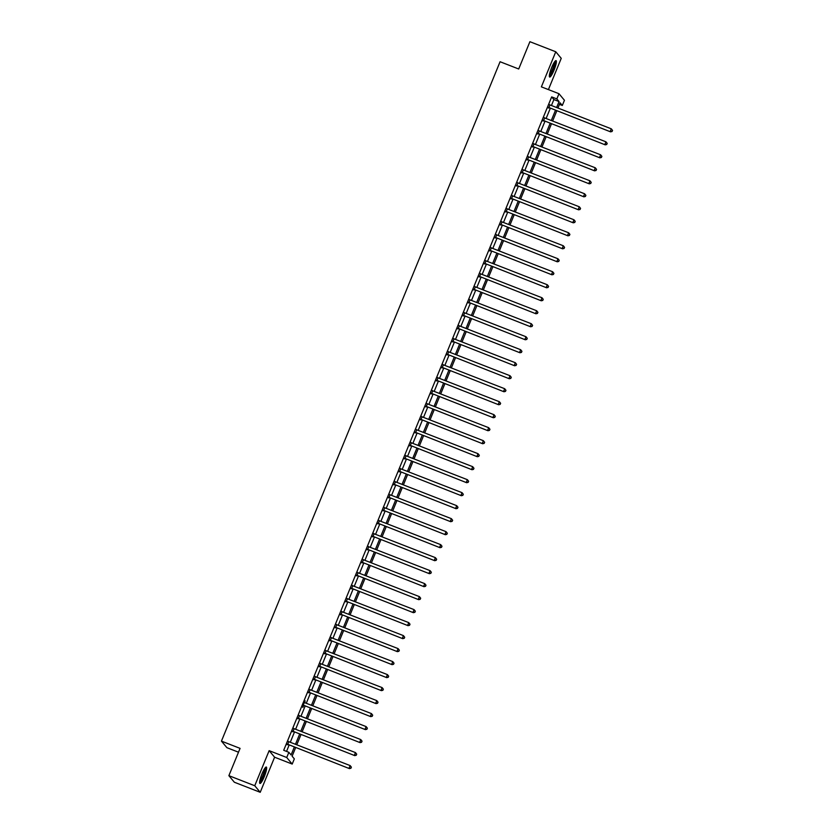 <?xml version="1.0" encoding="UTF-8"?>
<svg xmlns="http://www.w3.org/2000/svg" width="834" height="834" viewBox="0 0 834 834"><rect width="100%" height="100%" fill="white"/><g stroke="black" fill="none" stroke-linecap="round" stroke-linejoin="round"><path stroke-width="1.25" d="M264.284 776.631A8.809 1.585 111.3 0 0 266.327 767.04A8.809 1.585 111.3 0 0 261.98 773.858A8.809 1.585 111.3 0 0 259.937 783.449A8.809 1.585 111.3 0 0 264.284 776.631M554.005 70.212A8.809 1.585 111.3 0 0 556.049 60.621A8.809 1.585 111.3 0 0 551.701 67.45A8.809 1.585 111.3 0 0 549.658 77.041A8.809 1.585 111.3 0 0 554.005 70.212M295.622 747.66L292.119 756.209L294.329 758.867L292.202 764.069L286.729 757.501L288.866 752.299L291.087 754.968L294.287 747.149M274.605 757.209L269.142 750.652L254.745 785.743L228.881 775.662L234.344 782.229L260.218 792.3L274.605 757.209L292.202 764.069M238.503 752.195L226.911 747.681L221.437 741.124L500.077 61.737L518.706 68.993L529.903 41.7L555.767 51.771L541.381 86.861L558.978 93.71L564.441 100.278L562.314 105.47L560.094 102.811L557.946 108.045M548.418 89.603L561.24 58.338L555.767 51.771M559.458 104.365L562.314 105.47M254.745 785.743L260.218 792.3M551.441 105.511L553.88 99.559L551.67 96.9L283.696 750.287L288.866 752.299M286.542 751.403L289.117 745.127M290.284 742.27L294.444 732.137M295.611 729.281L299.771 719.137M300.949 716.281L305.098 706.148M306.276 703.291L310.436 693.148M311.603 690.291L315.763 680.158M316.93 677.302L321.09 667.158M322.268 664.302L326.417 654.169M327.595 651.312L331.755 641.169M332.922 638.312L337.082 628.179M338.25 625.323L342.409 615.179M343.587 612.323L347.736 602.19M348.914 599.323L353.074 589.19M354.242 586.333L358.401 576.2M359.569 573.333L363.728 563.2M364.906 560.344L369.055 550.2M370.233 547.344L374.393 537.211M375.561 534.354L379.72 524.211M380.888 521.354L385.047 511.221M386.225 508.365L390.375 498.221M391.553 495.365L395.712 485.232M396.88 482.375L401.039 472.232M402.207 469.375L406.367 459.242M407.534 456.386L411.694 446.242M412.872 443.386L417.031 433.253M418.199 430.396L422.358 420.253M423.526 417.396L427.686 407.263M428.853 404.407L433.013 394.263M434.191 391.407L438.34 381.274M439.518 378.407L443.678 368.274M444.845 365.417L449.005 355.274M450.172 352.417L454.332 342.284M455.51 339.428L459.659 329.284M460.837 326.428L464.997 316.294M466.164 313.438L470.324 303.295M471.491 300.438L475.651 290.305M476.829 287.449L480.978 277.305M482.156 274.449L486.316 264.315M487.483 261.459L491.643 251.315M492.811 248.459L496.97 238.326M498.148 235.469L502.297 225.326M503.475 222.47L507.635 212.336M508.803 209.48L512.962 199.336M514.13 196.48L518.289 186.347M519.467 183.48L523.616 173.347M524.794 170.49L528.954 160.347M530.122 157.49L534.281 147.357M535.449 144.501L539.608 134.357M540.776 131.501L544.936 121.368M546.114 118.511L550.273 108.368M549.971 104.938L548.741 107.93M544.216 117.625L544.321 117.73A1.126 1.105 -39.8 0 0 544.675 117.948L543.414 120.92M539.306 130.928L538.086 133.92M533.979 143.928L532.749 146.909M528.652 156.917L527.422 159.909M522.897 169.604L523.001 169.709A1.126 1.105 -39.8 0 0 523.356 169.928L522.094 172.899M517.987 182.907L516.767 185.899M512.66 195.907L511.43 198.888M507.333 208.896L506.102 211.888M501.578 221.583L501.682 221.688A1.126 1.105 -39.8 0 0 502.037 221.917L500.775 224.878M496.668 234.886L495.448 237.878M491.341 247.886L490.111 250.867M486.013 260.886L484.783 263.867M480.676 273.875L479.456 276.867M475.349 286.875L474.129 289.857M470.022 299.865L468.802 302.857M464.694 312.865L463.464 315.846M459.367 325.854L458.137 328.846M454.03 338.854L452.81 341.836M448.702 351.844L447.483 354.836M443.375 364.844L442.145 367.825M438.048 377.833L436.818 380.825M432.71 390.833L431.491 393.815M427.383 403.823L426.164 406.815M422.056 416.823L420.826 419.804M416.729 429.812L415.499 432.804M411.391 442.812L410.172 445.794M406.064 455.812L404.844 458.794M400.737 468.802L399.507 471.783M395.41 481.802L394.18 484.783M390.072 494.791L388.853 497.783M384.745 507.791L383.525 510.773M379.418 520.781L378.188 523.773M374.091 533.781L372.861 536.762M368.753 546.77L367.533 549.762M363.426 559.77L362.206 562.752M358.099 572.76L356.869 575.752M352.772 585.76L351.541 588.741M347.434 598.749L346.214 601.741M342.107 611.749L340.887 614.731M336.78 624.739L335.56 627.731M331.452 637.739L330.222 640.721M325.698 650.426L325.802 650.52A1.126 1.105 -39.8 0 0 326.167 650.749L324.895 653.72M320.788 663.728L319.568 666.71M315.461 676.728L314.241 679.71M310.133 689.718L308.903 692.71M304.806 702.718L305.067 700.706L302.513 706.951L302.888 707.388L303.576 705.7M299.469 715.708L298.249 718.699M294.141 728.707L292.922 731.689M288.814 741.697L287.584 744.689M269.142 750.652L286.729 757.501M551.67 96.9L556.841 98.912L558.978 93.71M228.881 775.662L240.067 748.369L221.437 741.124M556.778 110.901L552.619 121.045M551.441 123.901L547.292 134.034M546.114 136.891L541.954 147.034M540.786 149.891L536.627 160.024M535.459 162.88L531.3 173.024M530.122 175.88L525.973 186.013M524.794 188.88L520.635 199.013M519.467 201.87L515.308 212.013M514.14 214.87L509.981 225.003M508.803 227.859L504.653 238.003M503.475 240.859L499.316 250.992M498.148 253.849L493.989 263.992M492.821 266.849L488.661 276.982M487.483 279.838L483.334 289.982M482.156 292.838L477.997 302.971M476.829 305.828L472.669 315.971M471.502 318.828L467.342 328.961M466.175 331.817L462.015 341.961M460.837 344.817L456.678 354.95M455.51 357.807L451.35 367.95M450.183 370.807L446.023 380.94M444.856 383.807L440.696 393.94M439.518 396.796L435.358 406.94M434.191 409.796L430.031 419.929M428.864 422.786L424.704 432.929M423.536 435.786L419.377 445.919M418.199 448.775L414.05 458.919M412.872 461.775L408.712 471.908M407.545 474.765L403.385 484.908M402.217 487.765L398.058 497.898M396.88 500.754L392.731 510.898M391.553 513.754L387.393 523.888M386.225 526.744L382.066 536.888M380.898 539.744L376.739 549.877M375.561 552.734L371.411 562.877M370.233 565.733L366.074 575.867M364.906 578.733L360.747 588.867M359.579 591.723L355.42 601.856M354.242 604.723L350.092 614.856M348.914 617.713L344.755 627.856M343.587 630.712L339.428 640.846M338.26 643.702L334.1 653.846M332.922 656.702L328.773 666.835M327.595 669.692L323.436 679.835M322.268 682.692L318.108 692.825M316.941 695.681L312.781 705.825M311.614 708.681L307.454 718.814M306.276 721.671L302.117 731.814M300.949 734.671L296.789 744.804M556.612 107.534L559.061 101.571L556.841 98.912M295.465 744.293L299.614 734.149M300.793 731.293L304.952 721.16M306.12 718.303L310.279 708.16M311.447 705.303L315.606 695.17M316.774 692.303L320.934 682.17M322.112 679.314L326.271 669.181M327.439 666.314L331.598 656.181M332.766 653.324L336.926 643.181M338.093 640.324L342.253 630.191M343.431 627.335L347.59 617.191M348.758 614.335L352.918 604.202M354.085 601.345L358.245 591.202M359.412 588.345L363.572 578.212M364.75 575.356L368.899 565.212M370.077 562.356L374.237 552.223M375.404 549.366L379.564 539.223M380.731 536.366L384.891 526.233M386.069 523.377L390.218 513.233M391.396 510.377L395.556 500.244M396.723 497.387L400.883 487.244M402.051 484.387L406.21 474.254M407.388 471.387L411.537 461.254M412.715 458.398L416.875 448.254M418.043 445.398L422.202 435.265M423.37 432.408L427.529 422.265M428.707 419.408L432.856 409.275M434.034 406.419L438.194 396.275M439.362 393.419L443.521 383.286M444.689 380.429L448.848 370.286M450.016 367.429L454.176 357.296M455.354 354.44L459.513 344.296M460.681 341.44L464.84 331.307M466.008 328.45L470.168 318.307M471.335 315.45L475.495 305.317M476.673 302.461L480.832 292.317M482 289.461L486.159 279.327M487.327 276.461L491.487 266.327M492.654 263.471L496.814 253.327M497.992 250.471L502.141 240.338M503.319 237.482L507.479 227.338M508.646 224.482L512.806 214.348M513.973 211.492L518.133 201.348M519.311 198.492L523.46 188.359M524.638 185.502L528.798 175.359M529.965 172.502L534.125 162.369M535.292 159.513L539.452 149.369M540.63 146.513L544.779 136.38M545.957 133.523L550.117 123.38M551.284 120.523L555.444 110.39M553.88 99.559L559.061 101.571M548.939 107.555L610.582 131.855L548.939 107.555A1.126 1.105 -39.8 0 0 548.522 107.482L548.376 107.482M611.979 131.292L610.207 131.418L611.27 128.811L612.563 130.427L611.979 131.292L612.563 130.427M549.543 104.625L549.648 104.73A1.126 1.105 -39.8 0 0 550.013 104.959L611.27 128.811L612.406 130.25M549.314 108.003A1.126 1.105 -39.8 0 0 548.897 107.92L548.188 107.93M610.582 131.855L612.135 131.47M543.612 120.555L605.244 144.855L543.612 120.555A1.126 1.105 -39.8 0 0 543.195 120.471L543.038 120.482M606.652 144.282L604.879 144.407L605.943 141.811L607.225 143.427L606.652 144.282L607.225 143.427M544.675 117.948L605.943 141.811L607.079 143.25M543.987 120.993A1.126 1.105 -39.8 0 0 543.57 120.92L542.861 120.93M605.244 144.855L606.798 144.459M538.284 133.544L599.917 157.845L538.284 133.544A1.126 1.105 -39.8 0 0 537.867 133.471L537.711 133.471M601.324 157.282L599.552 157.407L600.616 154.801L601.898 156.417L601.324 157.282L601.898 156.417M538.889 130.615L538.993 130.719A1.126 1.105 -39.8 0 0 539.348 130.948L600.616 154.801L601.752 156.239M538.649 133.993A1.126 1.105 -39.8 0 0 538.232 133.909L537.523 133.92M599.917 157.845L601.47 157.459M532.957 146.544L594.59 170.845L532.957 146.544A1.126 1.105 -39.8 0 0 532.54 146.461L532.384 146.471M595.997 170.272L594.215 170.397L595.288 167.801L596.571 169.417L595.997 170.272L596.571 169.417M533.552 143.615L533.666 143.719A1.126 1.105 -39.8 0 0 534.021 143.938L595.288 167.801L596.425 169.239M533.322 146.982A1.126 1.105 -39.8 0 0 532.905 146.909L532.196 146.92M594.59 170.845L596.143 170.449M527.62 159.534L589.263 183.834L527.62 159.534A1.126 1.105 -39.8 0 0 527.203 159.461L527.057 159.461M590.67 183.272L588.887 183.397L589.951 180.79L591.243 182.406L590.67 183.272L591.243 182.406M528.224 156.604L528.339 156.709A1.126 1.105 -39.8 0 0 528.693 156.938L589.951 180.79L591.087 182.229M527.995 159.982A1.126 1.105 -39.8 0 0 527.578 159.909L526.869 159.909M589.263 183.834L590.816 183.449M554.871 61.455A7.621 1.366 -68.7 0 1 555.017 63.03A7.621 1.366 -68.7 0 1 552.494 70.942A7.621 1.366 -68.7 0 1 549.356 75.623M549.47 74.674A7.058 1.272 111.3 0 0 552.306 69.722A7.058 1.272 111.3 0 0 554.276 63.238A7.058 1.272 111.3 0 0 554.318 62.237M549.366 76.509A8.747 1.574 111.3 0 0 552.921 70.483A8.747 1.574 111.3 0 0 555.465 62.216A8.747 1.574 111.3 0 0 555.486 60.809M265.149 767.864A7.621 1.366 -68.7 0 1 263.304 776.12A7.621 1.366 -68.7 0 1 259.635 782.042M259.749 781.093A7.058 1.272 111.3 0 0 262.71 775.829A7.058 1.272 111.3 0 0 264.597 768.646M259.645 782.928A8.747 1.574 111.3 0 0 263.45 776.298A8.747 1.574 111.3 0 0 265.765 767.228M522.293 172.534L583.925 196.834L522.293 172.534A1.126 1.105 -39.8 0 0 521.875 172.461L521.719 172.461M585.332 196.261L583.56 196.386L584.624 193.79L585.906 195.406L585.332 196.261L585.906 195.406M523.356 169.928L584.624 193.79L585.76 195.229M522.668 172.972A1.126 1.105 -39.8 0 0 522.251 172.899L521.542 172.909M583.925 196.834L585.478 196.438M516.965 185.523L578.598 209.824L516.965 185.523A1.126 1.105 -39.8 0 0 516.548 185.45L516.392 185.45M580.005 209.261L578.233 209.386L579.296 206.78L580.579 208.396L580.005 209.261L580.579 208.396M517.57 182.594L517.674 182.698A1.126 1.105 -39.8 0 0 518.029 182.927L579.296 206.78L580.433 208.219M517.33 185.972A1.126 1.105 -39.8 0 0 516.913 185.899L516.215 185.899M578.598 209.824L580.151 209.438M511.638 198.523L573.271 222.824L511.638 198.523A1.126 1.105 -39.8 0 0 511.221 198.45L511.065 198.45M574.678 222.251L572.895 222.376L573.969 219.78L575.251 221.396L574.678 222.251L575.251 221.396M512.232 195.594L512.347 195.698A1.126 1.105 -39.8 0 0 512.702 195.927L573.969 219.78L575.106 221.218M512.003 198.961A1.126 1.105 -39.8 0 0 511.586 198.888L510.877 198.899M573.271 222.824L574.824 222.428M506.301 211.513L567.944 235.813L506.301 211.513A1.126 1.105 -39.8 0 0 505.884 211.44L505.738 211.44M569.351 235.251L567.568 235.376L568.632 232.769L569.924 234.385L569.351 235.251L569.924 234.385M506.905 208.583L507.02 208.688A1.126 1.105 -39.8 0 0 507.374 208.917L568.632 232.769L569.768 234.208M506.676 211.961A1.126 1.105 -39.8 0 0 506.259 211.888L505.55 211.899M567.944 235.813L569.497 235.428M500.973 224.513L562.606 248.813L500.973 224.513A1.126 1.105 -39.8 0 0 500.556 224.44L500.41 224.44M564.013 248.251L562.241 248.365L563.304 245.769L564.587 247.385L564.013 248.251L564.587 247.385M502.037 221.917L563.304 245.769L564.441 247.208M501.349 224.951A1.126 1.105 -39.8 0 0 500.932 224.878L500.223 224.888M562.606 248.813L564.159 248.428M495.646 237.502L557.279 261.803L495.646 237.502A1.126 1.105 -39.8 0 0 495.229 237.429L495.073 237.429M558.686 261.24L556.914 261.365L557.977 258.769L559.26 260.375L558.686 261.24L559.26 260.375M496.251 234.573L496.355 234.677A1.126 1.105 -39.8 0 0 496.71 234.907L557.977 258.769L559.114 260.198M496.011 237.951A1.126 1.105 -39.8 0 0 495.594 237.878L494.896 237.888M557.279 261.803L558.832 261.417M490.319 250.502L551.952 274.803L490.319 250.502A1.126 1.105 -39.8 0 0 489.902 250.429L489.746 250.429M553.359 274.24L551.576 274.355L552.65 271.759L553.932 273.375L553.359 274.24L553.932 273.375M490.913 247.573L491.028 247.677A1.126 1.105 -39.8 0 0 491.382 247.906L552.65 271.759L553.786 273.198M490.684 250.94A1.126 1.105 -39.8 0 0 490.267 250.867L489.558 250.878M551.952 274.803L553.505 274.417M484.981 263.492L546.624 287.793L484.981 263.492A1.126 1.105 -39.8 0 0 484.564 263.419L484.418 263.419M548.032 287.23L546.249 287.355L547.312 284.759L548.605 286.364L548.032 287.23L548.605 286.364M485.586 260.573L485.701 260.677A1.126 1.105 -39.8 0 0 486.055 260.896L547.312 284.759L548.449 286.187M485.357 263.94A1.126 1.105 -39.8 0 0 484.94 263.867L484.231 263.878M546.624 287.793L548.178 287.407M479.654 276.492L541.287 300.793L479.654 276.492A1.126 1.105 -39.8 0 0 479.237 276.419L479.091 276.419M542.694 300.23L540.922 300.344L541.985 297.748L543.268 299.364L542.694 300.23L543.268 299.364M480.259 273.562L480.363 273.667A1.126 1.105 -39.8 0 0 480.718 273.896L541.985 297.748L543.122 299.187M480.03 276.94A1.126 1.105 -39.8 0 0 479.613 276.857L478.904 276.867M541.287 300.793L542.851 300.407M474.327 289.492L535.96 313.782L474.327 289.492A1.126 1.105 -39.8 0 0 473.91 289.408L473.754 289.419M537.367 313.219L535.595 313.344L536.658 310.748L537.94 312.354L537.367 313.219L537.94 312.354M474.932 286.562L475.036 286.667A1.126 1.105 -39.8 0 0 475.39 286.886L536.658 310.748L537.794 312.177M474.692 289.93A1.126 1.105 -39.8 0 0 474.275 289.857L473.576 289.867M535.96 313.782L537.513 313.396M469 302.481L530.632 326.782L469 302.481A1.126 1.105 -39.8 0 0 468.583 302.408L468.427 302.408M532.04 326.219L530.268 326.334L531.331 323.738L532.613 325.354L532.04 326.219L532.613 325.354M469.594 299.552L469.709 299.656A1.126 1.105 -39.8 0 0 470.063 299.886L531.331 323.738L532.467 325.177M469.365 302.93A1.126 1.105 -39.8 0 0 468.948 302.846L468.239 302.857M530.632 326.782L532.186 326.396M463.673 315.481L525.305 339.782L463.673 315.481A1.126 1.105 -39.8 0 0 463.245 315.398L463.099 315.408M526.713 339.209L524.93 339.334L526.004 336.738L527.286 338.354L526.713 339.209L527.286 338.354M464.267 312.552L464.382 312.656A1.126 1.105 -39.8 0 0 464.736 312.875L526.004 336.738L527.14 338.177M464.038 315.919A1.126 1.105 -39.8 0 0 463.621 315.846L462.912 315.857M525.305 339.782L526.859 339.386M458.335 328.471L519.968 352.772L458.335 328.471A1.126 1.105 -39.8 0 0 457.918 328.398L457.772 328.398M521.375 352.209L519.603 352.334L520.666 349.727L521.948 351.343L521.375 352.209L521.948 351.343M458.94 325.541L459.044 325.646A1.126 1.105 -39.8 0 0 459.409 325.875L520.666 349.727L521.803 351.166M458.71 328.919A1.126 1.105 -39.8 0 0 458.293 328.836L457.585 328.846M519.968 352.772L521.531 352.386M453.008 341.471L514.641 365.772L453.008 341.471A1.126 1.105 -39.8 0 0 452.591 341.387L452.435 341.398M516.048 365.198L514.276 365.323L515.339 362.727L516.621 364.343L516.048 365.198L516.621 364.343M453.613 338.541L453.717 338.646A1.126 1.105 -39.8 0 0 454.071 338.865L515.339 362.727L516.475 364.166M453.373 341.909A1.126 1.105 -39.8 0 0 452.956 341.836L452.257 341.846M514.641 365.772L516.194 365.375M447.681 354.46L509.313 378.761L447.681 354.46A1.126 1.105 -39.8 0 0 447.264 354.387L447.107 354.387M510.721 378.198L508.948 378.323L510.012 375.717L511.294 377.333L510.721 378.198L511.294 377.333M448.275 351.531L448.39 351.635A1.126 1.105 -39.8 0 0 448.744 351.865L510.012 375.717L511.148 377.156M448.046 354.909A1.126 1.105 -39.8 0 0 447.629 354.836L446.92 354.836M509.313 378.761L510.867 378.375M442.354 367.46L503.986 391.761L442.354 367.46A1.126 1.105 -39.8 0 0 441.937 367.387L441.78 367.387M505.394 391.188L503.611 391.313L504.685 388.717L505.967 390.333L505.394 391.188L505.967 390.333M442.948 364.531L443.062 364.635A1.126 1.105 -39.8 0 0 443.417 364.854L504.685 388.717L505.821 390.156M442.718 367.898A1.126 1.105 -39.8 0 0 442.301 367.825L441.593 367.836M503.986 391.761L505.54 391.365M437.016 380.45L498.659 404.751L437.016 380.45A1.126 1.105 -39.8 0 0 436.599 380.377L436.453 380.377M500.056 404.188L498.284 404.313L499.347 401.707L500.64 403.322L500.056 404.188L500.64 403.322M437.621 377.521L437.725 377.625A1.126 1.105 -39.8 0 0 438.09 377.854L499.347 401.707L500.483 403.145M437.391 380.898A1.126 1.105 -39.8 0 0 436.974 380.825L436.265 380.825M498.659 404.751L500.212 404.365M431.689 393.45L493.321 417.751L431.689 393.45A1.126 1.105 -39.8 0 0 431.272 393.377L431.115 393.377M494.729 417.177L492.957 417.302L494.02 414.707L495.302 416.322L494.729 417.177L495.302 416.322M432.293 390.521L432.398 390.625A1.126 1.105 -39.8 0 0 432.752 390.844L494.02 414.707L495.156 416.145M432.064 393.888A1.126 1.105 -39.8 0 0 431.637 393.815L430.938 393.825M493.321 417.751L494.875 417.354M426.362 406.439L487.994 430.74L426.362 406.439A1.126 1.105 -39.8 0 0 425.945 406.367L425.788 406.367M489.402 430.177L487.629 430.302L488.693 427.696L489.975 429.312L489.402 430.177L489.975 429.312M426.956 403.51L427.071 403.614A1.126 1.105 -39.8 0 0 427.425 403.844L488.693 427.696L489.829 429.135M426.727 406.888A1.126 1.105 -39.8 0 0 426.31 406.815L425.601 406.825M487.994 430.74L489.548 430.354M421.034 419.439L482.667 443.74L421.034 419.439A1.126 1.105 -39.8 0 0 420.617 419.366L420.461 419.366M484.074 443.177L482.292 443.292L483.366 440.696L484.648 442.312L484.074 443.177L484.648 442.312M421.629 416.51L421.743 416.614A1.126 1.105 -39.8 0 0 422.098 416.844L483.366 440.696L484.502 442.135M421.399 419.877A1.126 1.105 -39.8 0 0 420.982 419.804L420.273 419.815M482.667 443.74L484.22 443.354M415.697 432.429L477.34 456.73L415.697 432.429A1.126 1.105 -39.8 0 0 415.28 432.356L415.134 432.356M478.737 456.167L476.965 456.292L478.028 453.696L479.321 455.301L478.737 456.167L479.321 455.301M416.302 429.5L416.406 429.604A1.126 1.105 -39.8 0 0 416.771 429.833L478.028 453.696L479.164 455.124M416.072 432.877A1.126 1.105 -39.8 0 0 415.655 432.804L414.946 432.815M477.34 456.73L478.893 456.344M410.37 445.429L472.002 469.73L410.37 445.429A1.126 1.105 -39.8 0 0 409.953 445.356L409.796 445.356M473.41 469.167L471.637 469.281L472.701 466.686L473.983 468.301L473.41 469.167L473.983 468.301M410.974 442.5L411.079 442.604A1.126 1.105 -39.8 0 0 411.433 442.833L472.701 466.686L473.837 468.124M410.745 445.867A1.126 1.105 -39.8 0 0 410.328 445.794L409.619 445.804M472.002 469.73L473.556 469.344M405.043 458.419L466.675 482.719L405.043 458.419A1.126 1.105 -39.8 0 0 404.626 458.346L404.469 458.346M468.082 482.156L466.31 482.281L467.374 479.686L468.656 481.291L468.082 482.156L468.656 481.291M405.647 455.5L405.751 455.604A1.126 1.105 -39.8 0 0 406.106 455.823L467.374 479.686L468.51 481.114M405.407 458.867A1.126 1.105 -39.8 0 0 404.99 458.794L404.281 458.804M466.675 482.719L468.228 482.333M399.715 471.418L461.348 495.719L399.715 471.418A1.126 1.105 -39.8 0 0 399.298 471.346L399.142 471.346M462.755 495.156L460.973 495.271L462.046 492.675L463.329 494.291L462.755 495.156L463.329 494.291M400.31 468.489L400.424 468.593A1.126 1.105 -39.8 0 0 400.779 468.823L462.046 492.675L463.183 494.114M400.08 471.867A1.126 1.105 -39.8 0 0 399.663 471.783L398.954 471.794M461.348 495.719L462.901 495.333M394.378 484.418L456.021 508.709L394.378 484.418A1.126 1.105 -39.8 0 0 393.961 484.335L393.815 484.335M457.428 508.146L455.645 508.271L456.709 505.675L458.002 507.281L457.428 508.146L458.002 507.281M394.982 481.489L395.097 481.593A1.126 1.105 -39.8 0 0 395.452 481.812L456.709 505.675L457.845 507.103M394.753 484.856A1.126 1.105 -39.8 0 0 394.336 484.783L393.627 484.794M456.021 508.709L457.574 508.323M389.051 497.408L450.683 521.709L389.051 497.408A1.126 1.105 -39.8 0 0 388.634 497.335L388.477 497.335M452.091 521.146L450.318 521.26L451.382 518.665L452.664 520.28L452.091 521.146L452.664 520.28M389.655 494.479L389.759 494.583A1.126 1.105 -39.8 0 0 390.114 494.812L451.382 518.665L452.518 520.103M389.426 497.856A1.126 1.105 -39.8 0 0 389.009 497.773L388.3 497.783M450.683 521.709L452.236 521.323M383.723 510.408L445.356 534.709L383.723 510.408A1.126 1.105 -39.8 0 0 383.306 510.325L383.15 510.335M446.763 534.135L444.991 534.26L446.054 531.665L447.337 533.28L446.763 534.135L447.337 533.28M384.328 507.479L384.432 507.583A1.126 1.105 -39.8 0 0 384.787 507.802L446.054 531.665L447.191 533.103M384.088 510.846A1.126 1.105 -39.8 0 0 383.671 510.773L382.973 510.783M445.356 534.709L446.909 534.313M378.396 523.398L440.029 547.698L378.396 523.398A1.126 1.105 -39.8 0 0 377.979 523.325L377.823 523.325M441.436 547.135L439.654 547.26L440.727 544.654L442.01 546.27L441.436 547.135L442.01 546.27M378.99 520.468L379.105 520.572A1.126 1.105 -39.8 0 0 379.46 520.802L440.727 544.654L441.864 546.093M378.761 523.846A1.126 1.105 -39.8 0 0 378.344 523.762L377.635 523.773M440.029 547.698L441.582 547.312M373.059 536.398L434.702 560.698L373.059 536.398A1.126 1.105 -39.8 0 0 372.642 536.314L372.496 536.325M436.109 560.125L434.326 560.25L435.39 557.654L436.682 559.27L436.109 560.125L436.682 559.27M373.663 533.468L373.778 533.572A1.126 1.105 -39.8 0 0 374.132 533.791L435.39 557.654L436.526 559.093M373.434 536.835A1.126 1.105 -39.8 0 0 373.017 536.762L372.308 536.773M434.702 560.698L436.255 560.302M367.731 549.387L429.364 573.688L367.731 549.387A1.126 1.105 -39.8 0 0 367.314 549.314L367.168 549.314M430.771 573.125L428.999 573.25L430.063 570.644L431.345 572.26L430.771 573.125L431.345 572.26M368.336 546.458L368.44 546.562A1.126 1.105 -39.8 0 0 368.795 546.791L430.063 570.644L431.199 572.082M368.107 549.835A1.126 1.105 -39.8 0 0 367.69 549.752L366.981 549.762M429.364 573.688L430.917 573.302M362.404 562.387L424.037 586.688L362.404 562.387A1.126 1.105 -39.8 0 0 361.987 562.304L361.831 562.314M425.444 586.114L423.672 586.239L424.735 583.644L426.018 585.26L425.444 586.114L426.018 585.26M363.009 559.458L363.113 559.562A1.126 1.105 -39.8 0 0 363.468 559.781L424.735 583.644L425.872 585.082M362.769 562.825A1.126 1.105 -39.8 0 0 362.352 562.752L361.654 562.762M424.037 586.688L425.59 586.292M357.077 575.377L418.71 599.677L357.077 575.377A1.126 1.105 -39.8 0 0 356.66 575.304L356.504 575.304M420.117 599.114L418.334 599.239L419.408 596.633L420.69 598.249L420.117 599.114L420.69 598.249M357.671 572.447L357.786 572.551A1.126 1.105 -39.8 0 0 358.14 572.781L419.408 596.633L420.544 598.072M357.442 575.825A1.126 1.105 -39.8 0 0 357.025 575.752L356.316 575.752M418.71 599.677L420.263 599.292M351.739 588.377L413.383 612.677L351.739 588.377A1.126 1.105 -39.8 0 0 351.322 588.304L351.177 588.304M414.79 612.104L413.007 612.229L414.071 609.633L415.363 611.249L414.79 612.104L415.363 611.249M352.344 585.447L352.459 585.551A1.126 1.105 -39.8 0 0 352.813 585.77L414.071 609.633L415.207 611.072M352.115 588.814A1.126 1.105 -39.8 0 0 351.698 588.741L350.989 588.752M413.383 612.677L414.936 612.281M346.412 601.366L408.045 625.667L346.412 601.366A1.126 1.105 -39.8 0 0 345.995 601.293L345.849 601.293M409.452 625.104L407.68 625.229L408.743 622.623L410.026 624.239L409.452 625.104L410.026 624.239M347.017 598.437L347.121 598.541A1.126 1.105 -39.8 0 0 347.476 598.77L408.743 622.623L409.88 624.061M346.788 601.814A1.126 1.105 -39.8 0 0 346.371 601.741L345.662 601.741M408.045 625.667L409.609 625.281M341.085 614.366L402.718 638.667L341.085 614.366A1.126 1.105 -39.8 0 0 340.668 614.293L340.512 614.293M404.125 638.093L402.353 638.219L403.416 635.623L404.698 637.239L404.271 638.281L404.698 637.239M341.69 611.437L341.794 611.541A1.126 1.105 -39.8 0 0 342.148 611.77L403.416 635.623L404.553 637.061M341.45 614.804A1.126 1.105 -39.8 0 0 341.033 614.731L340.335 614.741M402.718 638.667L404.271 638.281M335.758 627.356L397.391 651.656L335.758 627.356A1.126 1.105 -39.8 0 0 335.341 627.283L335.185 627.283M398.798 651.093L397.026 651.218L398.089 648.612L399.371 650.228L398.798 651.093L399.371 650.228M336.352 624.426L336.467 624.53A1.126 1.105 -39.8 0 0 336.821 624.76L398.089 648.612L399.225 650.051M336.123 627.804A1.126 1.105 -39.8 0 0 335.706 627.731L334.997 627.741M397.391 651.656L398.944 651.271M330.42 640.356L392.063 664.656L330.42 640.356A1.126 1.105 -39.8 0 0 330.003 640.283L329.857 640.283M393.471 664.093L391.688 664.208L392.762 661.612L394.044 663.228L393.471 664.093L394.044 663.228M331.025 637.426L331.14 637.53A1.126 1.105 -39.8 0 0 331.494 637.76L392.762 661.612L393.898 663.051M330.796 640.793A1.126 1.105 -39.8 0 0 330.379 640.721L329.67 640.731M392.063 664.656L393.617 664.271M325.093 653.345L386.726 677.646L325.093 653.345A1.126 1.105 -39.8 0 0 324.676 653.272L324.53 653.272M388.133 677.083L386.361 677.208L387.424 674.612L388.707 676.218L388.133 677.083L388.707 676.218M326.167 650.749L387.424 674.612L388.561 676.04M325.469 653.793A1.126 1.105 -39.8 0 0 325.052 653.72L324.343 653.731M386.726 677.646L388.29 677.26M319.766 666.345L381.399 690.646L319.766 666.345A1.126 1.105 -39.8 0 0 319.349 666.272L319.193 666.272M382.806 690.083L381.034 690.198L382.097 687.602L383.379 689.218L382.806 690.083L383.379 689.218M320.371 663.416L320.475 663.52A1.126 1.105 -39.8 0 0 320.829 663.749L382.097 687.602L383.233 689.04M320.131 666.793A1.126 1.105 -39.8 0 0 319.714 666.71L319.015 666.72M381.399 690.646L382.952 690.26M314.439 679.345L376.071 703.635L314.439 679.345A1.126 1.105 -39.8 0 0 314.022 679.262L313.865 679.262M377.479 703.072L375.707 703.198L376.77 700.602L378.052 702.207L377.479 703.072L378.052 702.207M315.033 676.416L315.148 676.52A1.126 1.105 -39.8 0 0 315.502 676.739L376.77 700.602L377.906 702.03M314.804 679.783A1.126 1.105 -39.8 0 0 314.387 679.71L313.678 679.72M376.071 703.635L377.625 703.25M309.112 692.335L370.744 716.635L309.112 692.335A1.126 1.105 -39.8 0 0 308.695 692.262L308.538 692.262M372.152 716.072L370.369 716.187L371.443 713.591L372.725 715.207L372.152 716.072L372.725 715.207M309.706 689.405L309.821 689.51A1.126 1.105 -39.8 0 0 310.175 689.739L371.443 713.591L372.579 715.03M309.477 692.783A1.126 1.105 -39.8 0 0 309.06 692.7L308.351 692.71M370.744 716.635L372.298 716.25M303.774 705.335L365.417 729.635L303.774 705.335A1.126 1.105 -39.8 0 0 303.357 705.251L303.211 705.262M366.814 729.062L365.042 729.187L366.105 726.591L367.398 728.207L366.814 729.062L367.398 728.207M304.379 702.405L304.483 702.509A1.126 1.105 -39.8 0 0 304.848 702.728L366.105 726.591L367.241 728.019M304.149 705.773A1.126 1.105 -39.8 0 0 303.732 705.7L303.023 705.71M365.417 729.635L366.97 729.239M298.447 718.324L360.079 742.625L298.447 718.324A1.126 1.105 -39.8 0 0 298.03 718.251L297.874 718.251M361.487 742.062L359.715 742.187L360.778 739.581L362.06 741.197L361.487 742.062L362.06 741.197M299.052 715.395L299.156 715.499A1.126 1.105 -39.8 0 0 299.51 715.728L360.778 739.581L361.914 741.019M298.822 718.772A1.126 1.105 -39.8 0 0 298.395 718.689L297.696 718.699M360.079 742.625L361.633 742.239M293.12 731.324L354.752 755.625L293.12 731.324A1.126 1.105 -39.8 0 0 292.703 731.241L292.546 731.251M356.16 755.051L354.387 755.177L355.451 752.581L356.733 754.197L356.16 755.051L356.733 754.197M293.714 728.395L293.829 728.499A1.126 1.105 -39.8 0 0 294.183 728.718L355.451 752.581L356.587 754.019M293.485 731.762A1.126 1.105 -39.8 0 0 293.068 731.689L292.359 731.699M354.752 755.625L356.306 755.229M287.793 744.314L349.425 768.614L287.793 744.314A1.126 1.105 -39.8 0 0 287.376 744.241L287.219 744.241M350.833 768.051L349.05 768.177L350.124 765.57L351.406 767.186L350.833 768.051L351.406 767.186M288.387 741.384L288.501 741.489A1.126 1.105 -39.8 0 0 288.856 741.718L350.124 765.57L351.26 767.009M288.157 744.762A1.126 1.105 -39.8 0 0 287.74 744.679L287.032 744.689M349.425 768.614L350.978 768.229"/></g></svg>
